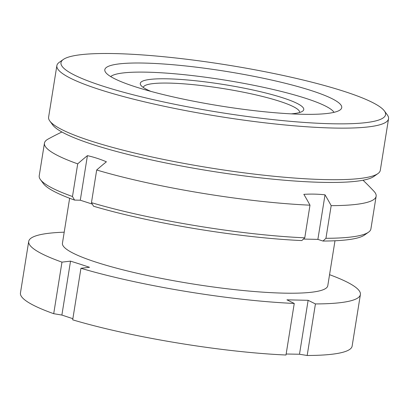 <?xml version="1.0" encoding="UTF-8"?>
<svg xmlns="http://www.w3.org/2000/svg" width="409" height="409" viewBox="0 0 409 409"><rect width="100%" height="100%" fill="white"/><g stroke="black" fill="none" stroke-linecap="round" stroke-linejoin="round"><path stroke-width="0.61" d="M69.637 198.268L62.439 243.207A134.367 19.627 9.1 0 0 96.273 262.235A134.367 19.627 9.1 0 0 241.07 290.303A134.367 19.627 9.1 0 0 327.788 285.712L334.986 240.768M64.208 232.189A167.956 24.535 9.1 0 0 28.707 241.412A167.956 24.535 9.1 0 0 61.969 262.133L70.527 261.136L80.026 264.137L89.505 267.281L80.946 268.278A167.956 24.535 9.1 0 0 294.255 303.447L286.944 299.833L308.125 300.308L315.431 303.928L307.174 355.487A167.956 24.535 9.1 0 0 352.134 346.101L360.395 294.536A167.956 24.535 9.1 0 0 329.552 274.69M307.174 355.487L299.485 354.245L286.152 354.01M80.946 268.278L72.684 319.838A167.956 24.535 9.1 0 0 285.993 355.012L294.255 303.447M72.868 318.698L61.887 315.068L70.527 261.136M315.431 303.928A167.956 24.535 9.1 0 0 360.395 294.536M299.485 354.245L308.125 300.308M28.707 241.412L20.45 292.972A167.956 24.535 9.1 0 0 53.707 313.693L61.969 262.133M61.887 315.068L53.707 313.693M63.323 59.469L59.254 62.342A167.956 24.535 9.1 0 0 56.866 65.629A167.956 24.535 9.1 0 0 99.157 89.413A167.956 24.535 9.1 0 0 280.15 124.494A167.956 24.535 9.1 0 0 388.55 118.758A167.956 24.535 9.1 0 0 387.303 114.888L384.342 110.885A164.357 24.008 9.1 0 0 344.173 91.396A164.357 24.008 9.1 0 0 178.488 58.293A164.357 24.008 9.1 0 0 63.323 59.469A164.357 24.008 9.1 0 0 102.368 85.956A164.357 24.008 9.1 0 0 290.605 121.345A164.357 24.008 9.1 0 0 384.342 110.885M56.866 65.629L48.605 117.189A167.956 24.535 9.1 0 0 49.852 121.059A167.956 24.535 9.1 0 0 90.9 140.977A167.956 24.535 9.1 0 0 260.211 174.801A167.956 24.535 9.1 0 0 377.901 173.605A167.956 24.535 9.1 0 0 380.293 170.318L388.55 118.758M49.852 121.059L52.817 125.062A164.357 24.008 9.1 0 0 92.981 144.551A164.357 24.008 9.1 0 0 258.667 177.654A164.357 24.008 9.1 0 0 373.836 176.478L377.901 173.605M311.52 90.66A119.97 17.526 9.1 0 0 182.24 65.604A119.97 17.526 9.1 0 0 104.811 69.704A119.97 17.526 9.1 0 0 135.021 86.693A119.97 17.526 9.1 0 0 264.301 111.749A119.97 17.526 9.1 0 0 341.73 107.649A119.97 17.526 9.1 0 0 311.52 90.66M299.644 112.495A79.177 11.564 9.1 0 0 279.7 101.314A79.177 11.564 9.1 0 0 194.479 84.786A79.177 11.564 9.1 0 0 143.278 87.449M334.015 112.337A113.973 16.651 9.1 0 0 305.855 98.375A113.973 16.651 9.1 0 0 189.674 75.276A113.973 16.651 9.1 0 0 110.675 76.565M291.162 113.855A82.776 12.091 9.1 0 0 302.578 111.202A82.776 12.091 9.1 0 0 282.91 97.858A82.776 12.091 9.1 0 0 188.109 80.036A82.776 12.091 9.1 0 0 140.895 85.302A82.776 12.091 9.1 0 0 150.911 91.391M325.017 194.832A268.345 181.724 91.3 0 1 331.172 205.65L325.942 238.299L322.998 241.044L317.88 239.388L325.017 194.832A218.846 157.818 -72.1 0 0 303.836 194.352A268.345 181.724 -88.7 0 1 309.991 205.175A167.956 24.535 -170.9 0 1 96.688 170.001L91.458 202.654L93.549 206.228A164.357 24.008 9.1 0 0 301.822 240.569L304.766 237.823L309.991 205.175M317.88 239.388L303.437 239.06M363.028 180.236A268.728 268.728 0 0 1 374.005 191.34A167.956 24.535 -170.9 0 1 376.137 196.264A167.956 24.535 -170.9 0 1 331.172 205.65M44.448 143.135L39.218 175.783A167.956 24.535 9.1 0 0 40.465 179.653A167.956 24.535 9.1 0 0 72.48 196.509L77.71 163.861A167.956 24.535 -170.9 0 1 44.448 143.135A167.956 24.535 -170.9 0 1 48.011 139.126A268.728 268.728 0 0 1 61.907 132.005M77.71 163.861A268.345 193.518 -72.1 0 1 87.424 155.655A218.846 148.201 91.3 0 1 106.401 161.8A268.345 193.518 107.9 0 0 96.688 170.001M325.942 238.299A167.956 24.535 9.1 0 0 368.514 232.2A167.956 24.535 9.1 0 0 370.907 228.912L376.137 196.264M322.998 241.044A164.357 24.008 9.1 0 0 364.45 235.073L368.514 232.2M40.465 179.653L43.431 183.656A164.357 24.008 9.1 0 0 74.571 200.083L72.48 196.509M92.306 204.101L80.287 200.211L87.424 155.655M80.287 200.211L74.571 200.083M91.458 202.654A167.956 24.535 9.1 0 0 304.766 237.823"/></g></svg>
